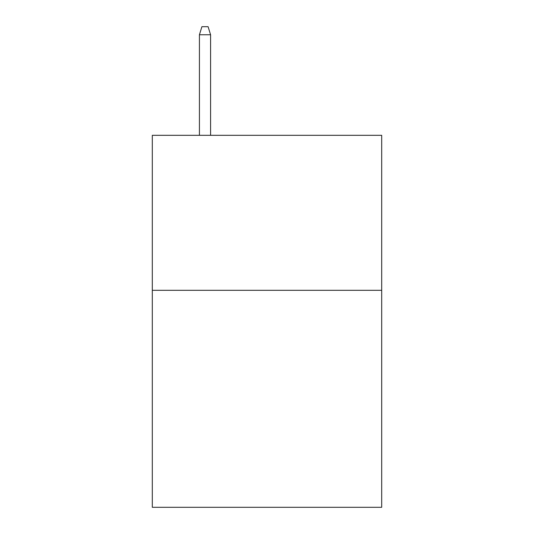 <?xml version="1.0" encoding="UTF-8"?>
<svg xmlns="http://www.w3.org/2000/svg" width="534" height="534" viewBox="0 0 534 534"><rect width="100%" height="100%" fill="white"/><g stroke="black" fill="none" stroke-linecap="round" stroke-linejoin="round"><path stroke-width="0.8" d="M381.697 290.309L381.697 507.3L152.303 507.3L152.303 135.316L381.697 135.316L381.697 290.309L152.303 290.309M210.583 135.316L210.583 34.757L199.422 34.757L199.422 135.316M199.422 34.757L201.905 26.7L208.1 26.7L210.583 34.757"/></g></svg>
